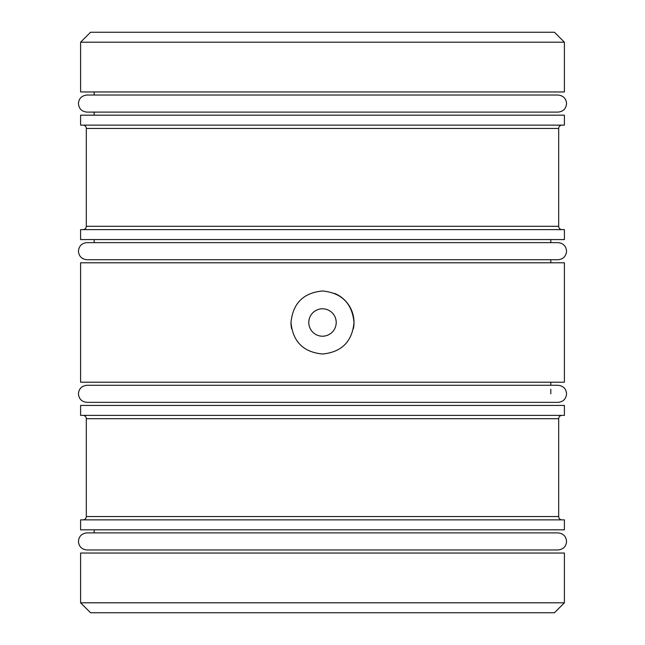 <?xml version="1.0" encoding="UTF-8"?>
<svg xmlns="http://www.w3.org/2000/svg" width="645" height="645" viewBox="0 0 645 645"><rect width="100%" height="100%" fill="white"/><g stroke="black" fill="none" stroke-linecap="round" stroke-linejoin="round"><path stroke-width="0.97" d="M336.214 322.5A13.714 13.714 0 0 0 322.5 308.786A13.714 13.714 0 0 0 308.786 322.5A13.714 13.714 0 0 0 322.5 336.214A13.714 13.714 0 0 0 336.214 322.5M353.404 328.668A31.516 31.516 0 0 0 354.016 322.5C352.154 303.368 341.656 292.87 322.524 290.984C303.384 292.822 292.87 303.327 290.984 322.5C292.854 341.64 303.36 352.146 322.492 354.016C341.64 352.154 352.146 341.648 354.016 322.5A31.516 31.516 0 0 0 334.594 293.402M80.601 529.819L564.399 529.819L564.399 519.87L80.601 519.87L80.601 529.819M550.806 532.891L558.014 532.891C563.206 533.399 566.052 536.245 566.56 541.429C566.149 546.525 563.303 549.371 558.014 549.975L86.986 549.975C81.794 549.467 78.948 546.621 78.44 541.429C78.948 536.245 81.794 533.399 86.986 532.891L94.194 532.891L94.194 529.819M80.601 602.801L564.399 602.801L564.399 553.039L80.601 553.039L80.601 602.801L90.55 612.75L554.45 612.75L564.399 602.801M90.55 32.25L554.45 32.25L564.399 42.199L80.601 42.199L90.55 32.25M80.601 42.199L80.601 91.961L564.399 91.961L564.399 42.199M94.194 115.181L94.194 112.109M94.194 95.025L94.194 91.961M80.601 125.13L564.399 125.13L564.399 115.181L80.601 115.181L80.601 125.13M83.003 125.13A3.314 3.314 0 0 1 86.317 128.444L558.683 128.444A3.314 3.314 0 0 1 561.997 125.13M86.317 128.444L86.317 226.306L558.683 226.306L558.683 128.444M86.317 226.306A3.314 3.314 0 0 1 83.003 229.62M558.683 226.306A3.314 3.314 0 0 0 561.997 229.62M80.601 239.569L564.399 239.569L564.399 229.62L80.601 229.62L80.601 239.569M550.806 262.789L550.806 259.725L558.014 259.725C563.206 259.217 566.052 256.371 566.56 251.179C566.052 245.995 563.206 243.149 558.014 242.641L87.067 242.641M550.806 242.641L550.806 239.569M94.194 242.641L94.194 239.569M80.601 382.211L564.399 382.211L564.399 262.789L80.601 262.789L80.601 382.211M550.806 393.821L550.806 389.249M550.806 385.275L550.806 382.211M80.601 415.38L564.399 415.38L564.399 405.431L80.601 405.431L80.601 415.38M83.003 415.38A3.314 3.314 0 0 1 86.317 418.694L558.683 418.694A3.314 3.314 0 0 1 561.997 415.38M86.317 418.694L86.317 516.556L558.683 516.556L558.683 418.694M86.317 516.556A3.314 3.314 0 0 1 83.003 519.87M558.683 516.556A3.314 3.314 0 0 0 561.997 519.87M290.984 322.5A31.516 31.516 0 0 0 291.596 328.652M558.014 532.891L86.986 532.891M92.791 385.275L558.014 385.275C563.303 385.879 566.149 388.725 566.56 393.821C566.052 399.005 563.206 401.851 558.014 402.359L86.986 402.359C81.794 401.851 78.948 399.005 78.44 393.821C78.851 388.725 81.697 385.879 86.986 385.275L92.791 385.275L86.986 385.275M552.209 385.275L558.014 385.275M92.791 402.359L86.986 402.359M94.194 259.725L86.986 259.725C81.794 259.217 78.948 256.371 78.44 251.179C78.948 245.995 81.794 243.149 86.986 242.641M86.986 259.725L557.973 259.725M304.367 95.025L558.014 95.025C563.303 95.629 566.149 98.475 566.56 103.571C566.052 108.755 563.206 111.601 558.014 112.109L86.986 112.109C81.794 111.601 78.948 108.755 78.44 103.571C78.851 98.475 81.697 95.629 86.986 95.025L304.367 95.025"/></g></svg>
